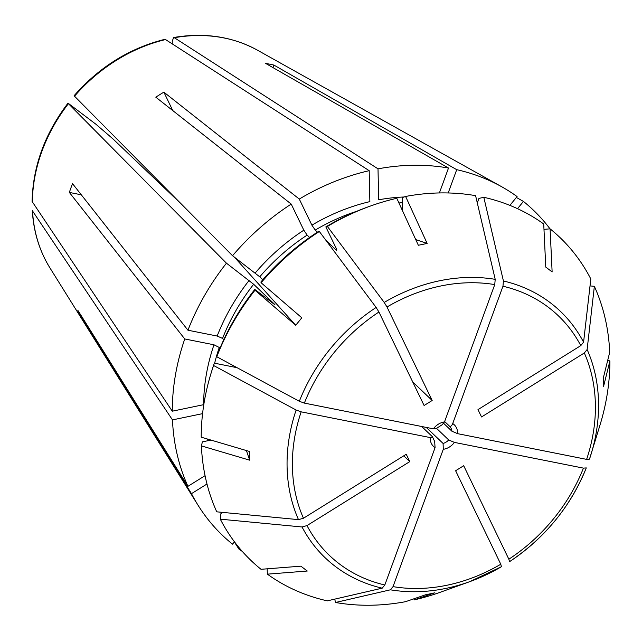 <?xml version="1.0" encoding="UTF-8"?>
<svg xmlns="http://www.w3.org/2000/svg" width="642" height="642" viewBox="0 0 642 642"><rect width="100%" height="100%" fill="white"/><g stroke="black" fill="none" stroke-linecap="round" stroke-linejoin="round"><path stroke-width="0.96" d="M182.216 204.918L112.759 138.728A211132.437 10700.423 39.3 0 1 95.907 124.219L68.044 103.169M436.383 428.206L448.71 439.955L454.392 442.394L583.426 468.122L586.282 467.906C570.513 506.674 544.93 537.94 509.523 561.678L508.857 559.206L463.693 465.723L455.619 470.747L500.784 564.23A165.7 137.372 -46.4 0 1 393.032 586.627L443.285 449.304L443.092 443.453L426.248 427.403M302.037 526.978A170.339 141.216 133.6 0 0 382.199 588.168L384.823 584.99A165.7 137.372 -46.4 0 1 307.004 525.589L302.037 526.978A1440161.195 768895.529 154.2 0 1 220.294 519.169L220.928 513.584L222.822 512.404M382.199 588.168A1451455.893 718624.281 101.3 0 1 327.308 600.856A223.472 185.265 -46.4 0 1 267.385 574.157A1768625.433 984932.453 -52.6 0 0 307.277 571.027A159.593 43.271 48.2 0 1 300.913 566.164A1768622.688 984930.921 -52.6 0 1 261.021 569.302A223.472 185.265 -46.4 0 1 220.294 519.169M267.136 568.82L267.385 574.157M434.674 441.616L435.075 447.667L384.823 584.99M435.075 447.667A14.999 12.431 -46.4 0 1 430.196 437.571L301.162 411.843L296.131 410.021A1446423.063 375977.967 -159.9 0 1 213.585 365.491L214.3 363.147L237.075 367.689M403.738 455.836L409.797 461.606L406.25 454.271L303.465 518.246A165.7 137.372 -46.4 0 1 301.162 411.843M409.797 461.606L307.004 525.589M430.196 437.571C432.411 437.932 433.149 437.643 432.411 436.704L421.698 426.497M319.331 231.489L317.774 231.922A218.778 181.381 -46.4 0 0 260.909 281.982L261.101 282.753A223.472 185.265 -46.4 0 1 319.331 231.489A1440161.195 239484.289 -121.9 0 1 376.14 307.454A170.339 141.216 133.6 0 0 299.324 401.282A1446423.063 375977.967 -159.9 0 1 216.787 356.743L217.494 354.408A218.778 181.381 -46.4 0 1 254.81 289.43L255.002 290.2A1768622.688 89635.735 39.3 0 0 295.713 325.253L234.346 257.097M274.319 304.292A186.389 154.521 -46.4 0 1 274.463 304.107C275.306 304.942 274.937 304.773 273.372 303.602L254.81 289.43M223.809 339.618L222.549 338.422L217.165 336.039L187.954 330.221A224.957 186.493 -46.4 0 1 226.449 263.18L253.654 284.27L274.912 304.629M433.39 428.824L304.364 403.104A165.7 137.372 -46.4 0 1 378.932 312.02L424.097 405.503L432.17 400.48L386.998 306.996A165.7 137.372 -46.4 0 1 494.749 284.591L444.497 421.914L442.242 424.707L435.878 428.752L433.39 428.824A14.999 12.431 -46.4 0 1 444.497 421.914M210.977 440.083L202.399 441.865L201.395 445.893A1768624.06 759833.956 -1.2 0 0 249.706 460.186L246.408 450.564M205.063 475.658L187.929 486.323A224.957 186.493 -46.4 0 1 172.473 419.892L202.575 413.641M232.548 255.725L74.52 96.212A153.767 127.477 -46.4 0 1 165.54 39.563L369.19 170.676L369.864 201.628A190.674 158.076 -46.4 0 0 311.9 225.165L299.284 199.06L163.879 92.159A171.061 141.81 133.6 0 0 155.805 97.183L291.219 204.084A224.957 186.493 -46.4 0 0 232.548 255.725L259.753 276.822A186.389 154.521 -46.4 0 1 307.141 235.1L303.827 230.189L291.219 204.084M299.284 199.06A224.957 186.493 -46.4 0 1 369.19 170.676M165.54 39.563L164.705 39.387M74.52 96.212L74.143 95.722M402.703 211.17L402.414 197.559L405.608 196.452A223.472 185.265 -46.4 0 1 475.594 195.658A1461029.446 723364.199 -78.7 0 1 495.207 279.35A170.339 141.216 133.6 0 0 384.213 302.43A1440161.428 239484.329 -121.9 0 0 327.404 226.465L325.839 226.899L336.183 248.302C337.002 250.139 336.954 250.677 336.023 249.915L325.895 240.26M336.689 250.252L336.023 249.915A186.389 154.521 -46.4 0 1 336.673 249.529M317.397 232.163L315.214 230.077L311.9 225.165M172.297 43.905L172.241 41.345L173.565 37.549L174.359 37.726L378.01 168.838A224.957 186.493 -46.4 0 1 448.509 168.035L265.7 63.446A168.043 139.314 133.6 0 1 273.917 65.083L456.719 169.673A224.957 186.493 -46.4 0 1 501.635 186.718A224.957 186.493 -46.4 0 1 517.083 196.572L509.876 205.376M516.361 197.447L523.447 201.428A224.957 186.493 -46.4 0 1 550.017 228.857M523.447 201.428L517.516 208.674M242.315 551.438A224.957 186.493 -46.4 0 1 238.88 549.022L239.538 548.22M234.346 541.928L238.88 549.022M206.989 484.004L191.476 493.658L81.374 317.621L82.12 317.156M234.45 541.8L232.516 544.167A224.957 186.493 -46.4 0 1 198.065 505.262A224.957 186.493 -46.4 0 1 191.476 493.658M187.929 486.323L77.826 310.287A171.061 141.81 133.6 0 0 81.374 317.621M198.065 505.262L49.964 267.947A153.767 127.477 -46.4 0 1 32.533 210.961L172.473 419.892M32.533 210.961L32.309 210.271M249.706 460.186A159.593 19.557 85.4 0 0 249.513 451.478A1768624.06 759833.956 -1.2 0 1 201.211 437.186A223.472 185.265 -46.4 0 1 211.041 373.315A223.472 185.265 -46.4 0 1 213.585 365.491M211.041 373.315L211.836 370.723A218.778 181.381 -46.4 0 1 214.3 363.147M220.126 347.908L213.971 344.786L184.752 338.96A224.957 186.493 -46.4 0 0 172.281 411.193L203.626 404.677A190.674 158.076 -46.4 0 1 213.971 344.786M378.01 168.838L378.676 199.798A190.674 158.076 -46.4 0 1 404.027 196.998M439.393 192.937L448.509 168.035M309.605 237.452L307.141 235.1M262.827 279.752L259.753 276.822M584.324 352.972L481.54 416.955L477.993 409.612L580.777 345.629L583.578 342.178A170.339 141.216 133.6 0 0 503.424 280.987L502.967 286.236L452.714 423.551A14.999 12.431 -46.4 0 1 457.594 433.655L586.619 459.375L589.492 459.134A170.339 141.216 133.6 0 0 591.073 454.215A170.339 141.216 133.6 0 0 587.125 349.521L584.324 352.972A165.7 137.372 -46.4 0 1 586.619 459.375M452.714 423.551C451.711 425.927 450.62 426.769 449.44 426.103L444.641 421.529M457.594 433.655L451.912 431.215L443.734 423.423M261.101 282.753A1768624.06 89635.807 39.3 0 0 301.812 317.798A159.593 50.14 128.3 0 1 295.713 325.253M163.879 92.159L172.778 110.585M412.71 381.934L432.17 400.48M587.125 349.521A1440161.428 768895.658 -25.8 0 0 594.364 286.324L590.03 285.907M434.875 441.816A10.713 8.884 -46.4 0 1 434.77 441.712L432.411 436.704M187.954 330.221L72.538 183.676A168.043 139.314 133.6 0 0 69.344 192.423L81.301 194.807M69.344 192.423L184.752 338.96M327.404 226.465A223.472 185.265 -46.4 0 1 370.466 206.026A223.472 185.265 -46.4 0 1 396.796 198.29A1768624.06 633069.788 78.3 0 1 418.343 245.268A159.593 30.575 172.5 0 0 427.155 243.43L415.735 239.586M503.424 280.987A1461029.446 723364.199 -78.7 0 0 483.803 197.295A223.472 185.265 -46.4 0 1 543.726 223.994A1768622.688 984930.921 127.4 0 1 545.764 267.08A159.593 27.686 -149.4 0 1 552.128 271.943A1768624.06 984931.683 127.4 0 0 550.09 228.849A223.472 185.265 -46.4 0 1 590.817 278.981A1440160.963 768895.401 -25.8 0 1 583.578 342.178M594.364 286.324A223.472 185.265 -46.4 0 1 609.715 352.257A1768622.688 759833.37 178.8 0 1 603.336 377.921A159.593 90.514 -110.4 0 1 603.52 386.628A1768625.433 759834.55 178.8 0 0 609.9 360.964A223.472 185.265 -46.4 0 1 600.069 424.835L589.484 459.142M390.416 589.805A1451455.893 718624.281 101.3 0 1 335.517 602.493A223.472 185.265 -46.4 0 0 405.503 601.698A1768625.433 633070.278 -101.7 0 0 425.887 594.677A159.593 101.532 6.7 0 0 434.698 592.839A1768622.688 633069.299 -101.7 0 1 414.315 599.861A223.472 185.265 -46.4 0 0 440.645 592.125L469.551 581.724A170.339 141.216 133.6 0 0 501.41 566.726L469.551 581.724A170.339 141.216 133.6 0 1 390.416 589.805L393.032 586.627M32.116 201.492L172.281 411.193M495.207 279.35L494.749 284.591M273.917 65.083L272.994 67.619M384.213 302.43L386.998 306.996M325.839 226.899A218.778 181.381 -46.4 0 1 367.914 206.941L370.466 206.026M483.803 197.295L478.956 198.41L477.295 202.944M543.975 229.33L550.09 228.849M607.709 360.314L609.9 360.964M335.517 602.493L334.731 599.138M32.349 202.254A153.767 127.477 -46.4 0 1 68.421 103.667L226.449 263.18M376.14 307.454L378.932 312.02M216.787 356.743A223.472 185.265 -46.4 0 1 255.002 290.2M299.324 401.282L304.364 403.104M296.131 410.021A170.339 141.216 133.6 0 0 298.49 519.635L303.465 518.246M448.196 192.961L456.719 169.673M298.49 519.635A1440161.428 768895.658 154.2 0 1 216.747 511.826A223.472 185.265 -46.4 0 1 201.395 445.893M501.41 566.726L500.784 564.23M413.841 598.826L414.315 599.861M405.608 196.452A1768623.37 633069.539 78.3 0 1 427.155 243.43M509.555 561.654A170.339 141.216 133.6 0 0 586.266 467.946M583.426 468.122A165.7 137.372 -46.4 0 1 508.857 559.206M454.392 442.394A14.999 12.431 -46.4 0 1 443.285 449.304M448.71 439.955A10.713 8.884 -46.4 0 1 443.092 443.453M207.486 440.805A190.674 158.076 -46.4 0 1 207.077 438.919M315.214 230.077A186.389 154.521 -46.4 0 1 356.695 211.306M174.359 37.726A153.767 127.477 -46.4 0 1 257.474 50.196L501.635 186.718M214.645 363.22A186.389 154.521 -46.4 0 1 219.355 347.17M398.931 202.952A186.389 154.521 -46.4 0 1 402.518 202.72M255.187 273.002A190.674 158.076 -46.4 0 1 303.827 230.189M502.967 286.236A165.7 137.372 -46.4 0 1 580.777 345.629M449.552 426.2L449.464 426.119A10.713 8.884 -46.4 0 1 449.552 426.2A10.713 8.884 -46.4 0 1 451.912 431.215M222.549 338.422A186.389 154.521 -46.4 0 1 253.654 284.27M217.165 336.039A190.674 158.076 -46.4 0 1 249.088 280.458M164.673 39.371C129.604 48.166 99.43 66.937 74.135 95.674M173.589 37.517C204.461 32.293 232.428 36.522 257.474 50.196M49.964 267.947C39.395 250.87 33.504 231.65 32.293 210.295M32.1 201.468C32.878 166.374 44.844 133.608 67.996 103.169"/></g></svg>
